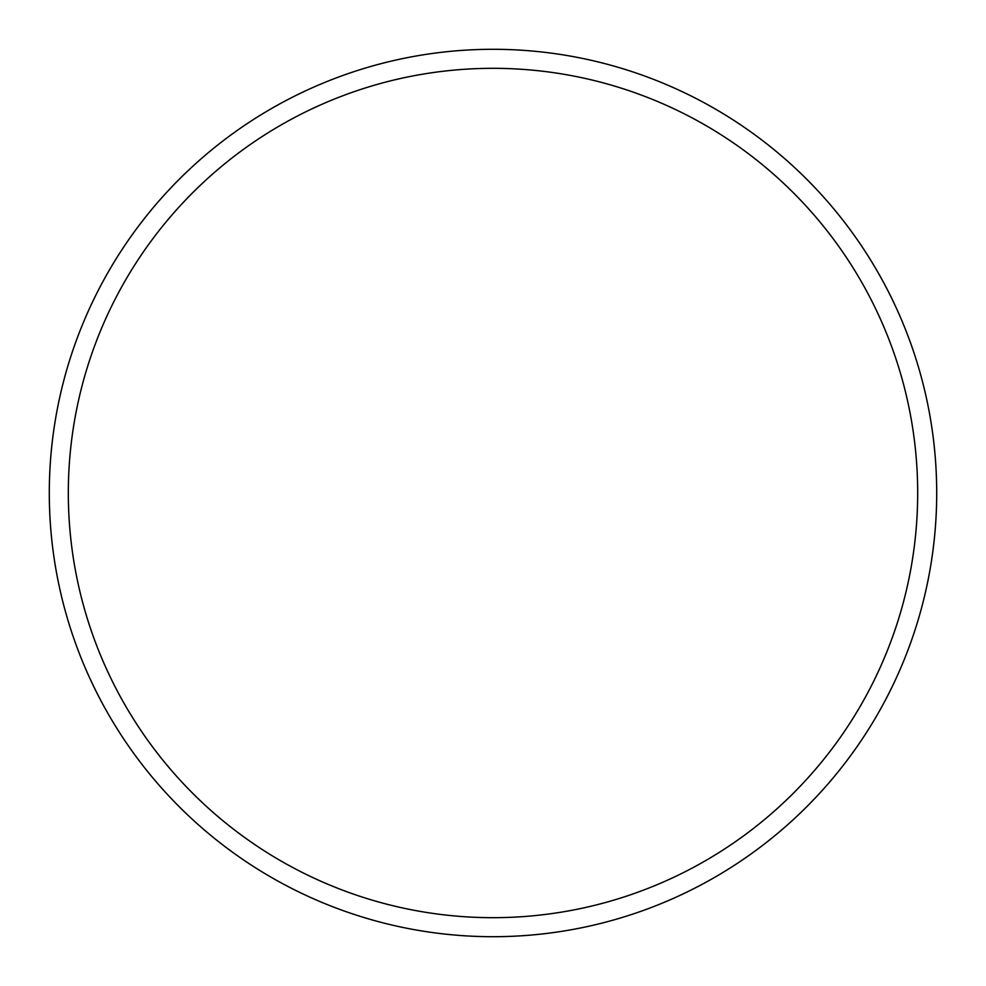 <?xml version="1.0" encoding="UTF-8"?>
<svg xmlns="http://www.w3.org/2000/svg" width="986" height="986" viewBox="0 0 986 986"><rect width="100%" height="100%" fill="white"/><g stroke="black" fill="none" stroke-linecap="round" stroke-linejoin="round"><path stroke-width="1.48" d="M936.7 493A443.7 443.7 0 0 1 493 936.7A443.7 443.7 0 0 1 49.3 493A443.7 443.7 0 0 1 493 49.3A443.7 443.7 0 0 1 936.7 493M917.683 493A424.683 424.683 0 0 1 493 917.683A424.683 424.683 0 0 1 68.317 493A424.683 424.683 0 0 1 493 68.317A424.683 424.683 0 0 1 917.683 493"/></g></svg>
